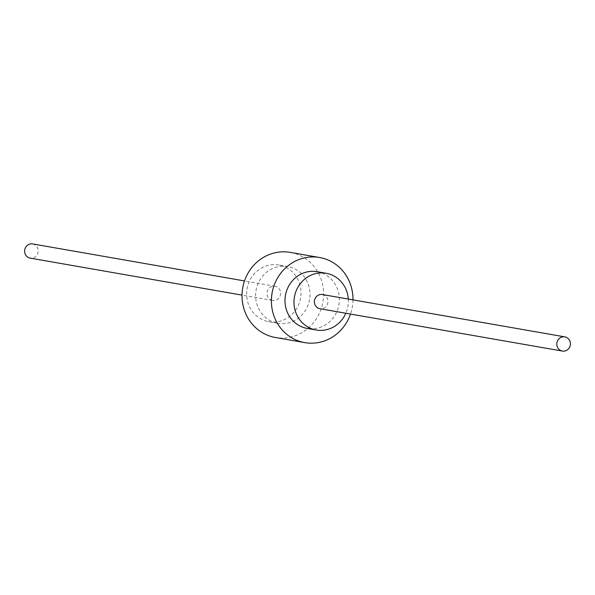 <?xml version="1.0" encoding="UTF-8"?>
<svg xmlns="http://www.w3.org/2000/svg" width="595" height="595" viewBox="0 0 595 595"><rect width="100%" height="100%" fill="white"/><g stroke="black" fill="none" stroke-linecap="round" stroke-linejoin="round"><path stroke-width="0.45" stroke-dasharray="2.98 2.23" d="M348.306 299.062A28.798 27.147 -80.1 0 1 345.829 313.245M322.416 294.54A7.199 6.783 -80.1 0 1 322.832 294.629A7.199 6.783 -80.1 0 1 327.86 302.803A7.199 6.783 -80.1 0 1 320.355 308.783M317.135 271.692A28.798 27.147 -80.1 0 1 318.801 272.041A28.798 27.147 -80.1 0 1 338.748 305.622A28.798 27.147 -80.1 0 1 307.221 328.433M267.2 321.382A28.798 27.147 -80.1 0 1 247.252 287.809A28.798 27.147 -80.1 0 1 278.78 264.998A28.798 27.147 -80.1 0 1 280.453 265.348A28.798 27.147 -80.1 0 1 300.401 298.928A28.798 27.147 -80.1 0 1 268.873 321.731A28.798 27.147 -80.1 0 1 267.2 321.382M276.199 322.959A28.798 27.147 -80.1 0 1 256.252 289.378A28.798 27.147 -80.1 0 1 287.779 266.567A28.798 27.147 -80.1 0 1 289.445 266.917A28.798 27.147 -80.1 0 1 309.393 300.497A28.798 27.147 -80.1 0 1 277.865 323.308A28.798 27.147 -80.1 0 1 276.199 322.959M352.969 299.88A43.197 40.72 -80.1 0 1 350.492 314.063M290.256 252.384A43.197 40.72 -80.1 0 1 292.755 252.905A43.197 40.72 -80.1 0 1 322.683 303.272A43.197 40.72 -80.1 0 1 275.388 337.491M272.168 300.371A7.199 6.783 -80.1 0 1 267.185 291.974A7.199 6.783 -80.1 0 1 275.061 286.277A7.199 6.783 -80.1 0 1 275.485 286.359A7.199 6.783 -80.1 0 1 280.468 294.756A7.199 6.783 -80.1 0 1 272.584 300.46A7.199 6.783 -80.1 0 1 272.168 300.371M32.643 243.935A7.199 6.783 -80.1 0 1 33.06 244.024A7.199 6.783 -80.1 0 1 38.087 252.198A7.199 6.783 -80.1 0 1 30.59 258.185M287.779 266.567L278.78 264.998M277.865 323.308L268.873 321.731M275.061 286.277L244.508 280.937M272.584 300.46L242.031 295.12"/><path stroke-width="0.89" d="M345.829 313.245A28.798 27.147 -80.1 0 1 316.22 330.002A28.798 27.147 -80.1 0 1 314.547 329.652A28.798 27.147 -80.1 0 1 294.599 296.072A28.798 27.147 -80.1 0 1 326.127 273.269A28.798 27.147 -80.1 0 1 327.8 273.618A28.798 27.147 -80.1 0 1 348.306 299.062M320.355 308.783A7.199 6.783 -80.1 0 1 319.939 308.723A7.199 6.783 -80.1 0 1 319.515 308.641A7.199 6.783 -80.1 0 1 314.532 300.244A7.199 6.783 -80.1 0 1 322.416 294.54L564.834 336.874A7.199 6.783 -80.1 0 1 565.25 336.963A7.199 6.783 -80.1 0 1 570.241 345.36A7.199 6.783 -80.1 0 1 562.357 351.065A7.199 6.783 -80.1 0 1 561.94 350.976A7.199 6.783 -80.1 0 1 556.95 342.579A7.199 6.783 -80.1 0 1 564.834 336.874M316.22 330.002L307.221 328.433A28.798 27.147 -80.1 0 1 305.555 328.083A28.798 27.147 -80.1 0 1 285.607 294.503A28.798 27.147 -80.1 0 1 317.135 271.692L326.127 273.269M350.492 314.063A43.197 40.72 -80.1 0 1 304.744 342.616A43.197 40.72 -80.1 0 1 302.245 342.095A43.197 40.72 -80.1 0 1 272.317 291.728A43.197 40.72 -80.1 0 1 319.612 257.509A43.197 40.72 -80.1 0 1 322.111 258.037A43.197 40.72 -80.1 0 1 352.969 299.88M304.744 342.616L275.388 337.491A43.197 40.72 -80.1 0 1 272.889 336.963A43.197 40.72 -80.1 0 1 242.961 286.597A43.197 40.72 -80.1 0 1 290.256 252.384L319.612 257.509M30.59 258.185A7.199 6.783 -80.1 0 1 30.167 258.126A7.199 6.783 -80.1 0 1 29.75 258.037A7.199 6.783 -80.1 0 1 24.759 249.64A7.199 6.783 -80.1 0 1 32.643 243.935L244.508 280.937M562.357 351.065L319.939 308.723M242.031 295.12L30.167 258.126"/></g></svg>
